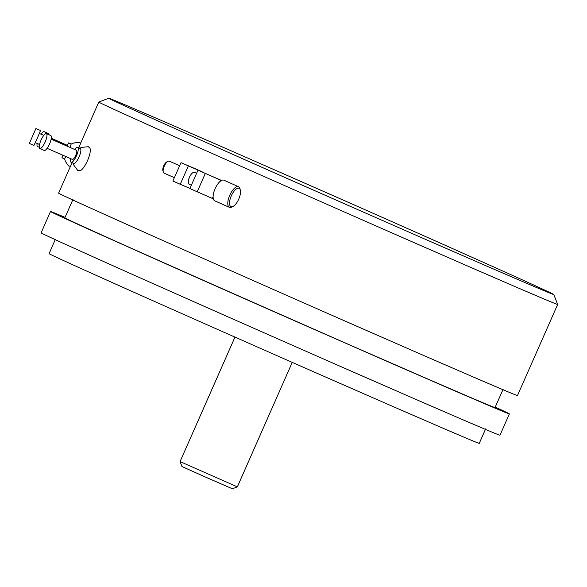 <?xml version="1.0" encoding="UTF-8"?>
<svg xmlns="http://www.w3.org/2000/svg" width="587" height="587" viewBox="0 0 587 587"><rect width="100%" height="100%" fill="white"/><g stroke="black" fill="none" stroke-linecap="round" stroke-linejoin="round"><path stroke-width="0.88" d="M181.001 162.658L172.901 181.016L180.238 184.274L188.332 165.916L181.001 162.658L195.28 168.733A250.759 1.475 -156.2 0 0 202.163 171.8L202.082 171.984M70.425 166.363L58.605 193.16A250.759 1.475 -156.2 0 0 259.696 283.448A250.759 1.475 -156.2 0 0 510.617 392.901A250.759 1.475 23.8 0 0 517.477 395.543L557.65 304.455A250.759 1.475 23.8 0 1 550.789 301.821A250.759 1.475 -156.2 0 1 299.869 192.36A250.759 1.475 -156.2 0 1 98.777 102.072A250.759 1.475 -156.2 0 1 98.785 102.065L108.705 98.22A243.238 1.431 -156.2 0 1 115.353 100.781A243.238 1.431 23.8 0 1 358.099 206.675A243.238 1.431 23.8 0 1 553.805 294.527A243.238 1.431 23.8 0 1 547.15 291.981A243.238 1.431 -156.2 0 1 303.112 185.521A243.238 1.431 -156.2 0 1 108.705 98.22M557.65 304.455A250.759 1.475 23.8 0 0 557.65 304.448L553.805 294.527M72.949 199.477L64.849 217.836A235.086 1.379 -156.2 0 0 253.371 302.481A235.086 1.379 -156.2 0 0 488.611 405.096A235.086 1.379 23.8 0 0 495.039 407.569L503.14 389.218M65.062 217.366A250.759 1.475 23.8 0 0 57.372 214.152A250.759 1.475 -156.2 0 0 50.511 211.511A250.759 1.475 -156.2 0 0 251.603 301.799A250.759 1.475 -156.2 0 0 502.523 411.26A250.759 1.475 23.8 0 0 509.384 413.894A250.759 1.475 23.8 0 0 495.252 407.107M50.511 211.511L41.105 232.848A250.759 1.475 -156.2 0 0 242.189 323.136A250.759 1.475 -156.2 0 0 493.117 432.597A250.759 1.475 23.8 0 0 499.97 435.231L509.384 413.894M55.442 239.173L49.066 253.628A235.086 1.379 -156.2 0 0 237.588 338.273A235.086 1.379 -156.2 0 0 472.829 440.888A235.086 1.379 23.8 0 0 479.256 443.361L485.632 428.906M180.062 461.587L181.985 466.548L204.151 476.497L232.393 488.78L237.353 486.858L180.062 461.587L234.961 337.114M202.163 171.8L188.332 165.916M223.911 180.209A11.285 4.571 113.9 0 0 223.882 180.194A11.285 4.571 113.9 0 0 223.86 180.18A11.285 4.571 113.9 0 0 221.424 180.51L197.973 170.201L221.526 180.451M189.939 188.398L180.238 184.274M189.227 184.281A6.523 2.642 -66.1 0 1 189.212 184.274A6.523 2.642 -66.1 0 1 189.432 177.259A6.523 2.642 -66.1 0 1 194.488 172.351A6.523 2.642 -66.1 0 1 194.502 172.358A6.523 2.642 -66.1 0 1 194.517 172.365L196.608 173.29M221.424 180.51A11.285 4.571 113.9 0 0 219.707 181.787A11.285 4.571 113.9 0 0 213.103 196.755A11.285 4.571 113.9 0 0 213.33 198.861L189.872 188.552L197.973 170.201M213.33 198.861A11.285 4.571 113.9 0 0 214.725 200.82A11.285 4.571 113.9 0 0 214.754 200.827M240.31 189.997L239.929 188.596A11.285 4.571 113.9 0 0 238.549 186.71A11.285 4.571 113.9 0 0 229.781 195.2A11.285 4.571 113.9 0 0 229.392 207.336A11.285 4.571 113.9 0 0 229.414 207.343A11.285 4.571 113.9 0 0 231.718 207.086L233.017 206.433A10.03 4.065 113.9 0 0 238.733 199.132A10.03 4.065 113.9 0 0 240.31 189.997A10.03 4.065 113.9 0 0 239.063 188.31A10.03 4.065 113.9 0 0 231.278 195.897A10.03 4.065 113.9 0 0 230.97 206.661A10.03 4.065 113.9 0 0 233.017 206.433M238.549 186.71A11.285 4.571 113.9 0 0 238.527 186.695L223.882 180.194M164.081 173.114A6.523 2.642 -66.1 0 1 164.066 173.106A6.523 2.642 -66.1 0 1 163.274 172.013A6.523 2.642 -66.1 0 1 164.301 166.077A6.523 2.642 -66.1 0 1 168.014 161.33A6.523 2.642 -66.1 0 1 169.342 161.183A6.523 2.642 -66.1 0 1 169.357 161.19A6.523 2.642 -66.1 0 1 169.372 161.198M163.274 172.013L162.885 170.612A5.268 2.135 -66.1 0 1 163.714 165.813A5.268 2.135 -66.1 0 1 166.715 161.983L168.014 161.33M80.272 148.496A8.152 2.26 113.7 0 1 80.287 148.504A8.152 2.26 113.7 0 1 80.294 148.511A8.152 2.26 -66.3 0 1 79.069 156.898A8.152 2.26 -66.3 0 1 73.735 163.428L71.144 162.291A8.152 2.26 -66.3 0 0 76.479 155.76A8.152 2.26 -66.3 0 0 77.704 147.374A8.152 2.26 113.7 0 1 77.704 147.374L80.287 148.504M73.096 163.149L73.845 165.218L77.77 170.524L79.942 170.729A12.54 3.478 -66.3 0 0 87.529 160.581A12.54 3.478 -66.3 0 0 89.87 148.129L88.351 146.721L82.121 147.322L79.649 148.225M70.77 158.703A8.152 2.26 113.7 0 0 71.13 162.283A8.152 2.26 -66.3 0 0 71.144 162.291M74.798 149.516A8.152 2.26 113.7 0 1 77.697 147.366M51.15 139.134L76.435 150.235A5.019 1.394 113.7 0 1 76.435 150.235A5.019 1.394 113.7 0 1 76.442 150.235A5.019 1.394 -66.3 0 1 75.686 155.401A5.019 1.394 -66.3 0 1 72.399 159.422A5.019 1.394 -66.3 0 0 72.399 159.422L47.121 148.32M44.216 150.47A8.152 2.26 -66.3 0 0 44.23 150.477A8.152 2.26 -66.3 0 0 49.565 143.94A8.152 2.26 -66.3 0 0 50.79 135.553A8.152 2.26 113.7 0 1 50.783 135.553A8.152 2.26 113.7 0 1 50.79 135.553L46.366 133.616A8.152 2.26 113.7 0 1 46.38 133.616A8.152 2.26 -66.3 0 1 45.155 142.01A8.152 2.26 -66.3 0 1 39.813 148.54A8.152 2.26 -66.3 0 0 39.813 148.54A8.152 2.26 113.7 0 1 41.031 140.146A8.152 2.26 113.7 0 1 46.366 133.616M67.189 146.178L68.503 142.876L71.196 144.064L69.882 147.359M65.392 161.432L64.614 158.974L65.825 156.531M65.465 161.513L68.51 165.938L70.484 166.356L72.252 162.775M78.841 147.865L80.595 143.419L79.986 142.722C77.014 142.237 74.079 142.692 71.181 144.079M64.621 158.982L61.929 157.793L63.132 155.35M61.929 157.793L62.919 155.254M67.123 145.693L68.503 142.876M51.238 138.693L67.241 145.745L67.109 146.141M29.35 143.426L33.936 145.451L37.363 138.077L40.518 130.534L35.924 128.516L29.35 143.426L35.924 128.516M47.312 134.027A8.152 1.959 -66.1 0 1 48.479 133.565A8.152 1.959 113.9 0 1 48.494 133.572A8.152 1.959 113.9 0 1 48.948 134.746M39.234 147.293L37.443 146.501A8.152 1.959 -66.1 0 1 37.443 146.501A8.152 1.959 -66.1 0 1 37.201 143.463M41.105 134.225A8.152 1.959 -66.1 0 1 44.032 131.591A8.152 1.959 113.9 0 0 44.032 131.591L48.494 133.572M220.455 180.099L219.707 181.787M213.103 196.755L212.362 198.45M205.303 173.459L197.21 191.81M98.777 102.072L80.566 143.367M237.353 486.858L292.253 362.377M214.725 200.82L229.392 207.336M191.34 185.221L189.212 184.274M164.066 173.106L174.368 177.685M169.357 161.19L179.637 165.754M44.23 150.477L39.813 148.54M39.542 144.497L35.315 142.634M39.366 133.454L43.761 135.392M51.304 138.239L67.292 145.319"/></g></svg>
